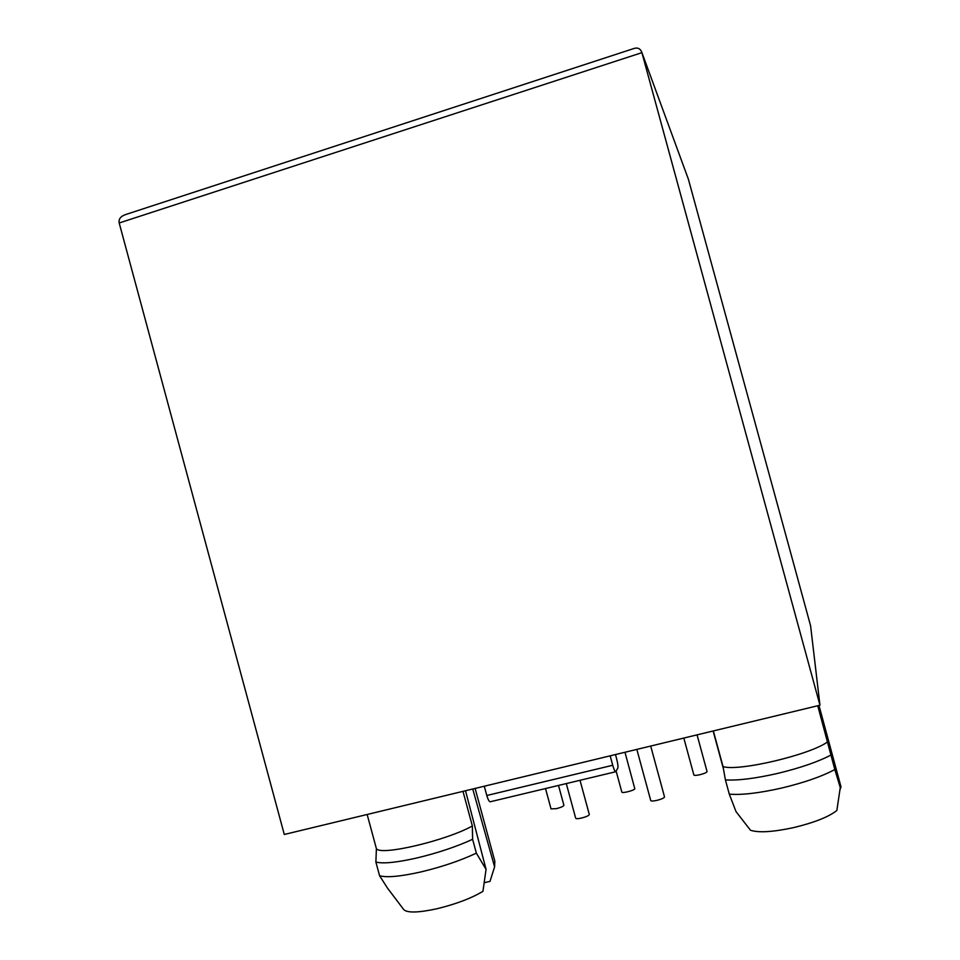 <?xml version="1.0" encoding="UTF-8"?>
<svg xmlns="http://www.w3.org/2000/svg" width="960" height="960" viewBox="0 0 960 960"><rect width="100%" height="100%" fill="white"/><g stroke="black" fill="none" stroke-linecap="round" stroke-linejoin="round"><path stroke-width="1.44" d="M818.004 705.672L840.264 787.56L836.844 810.516C828.624 816.948 814.164 822.66 793.488 827.64C772.884 832.044 758.544 832.908 750.48 830.244L736.032 811.632L729.288 794.148C741.6 795.168 759.012 793.14 781.548 788.076C804.168 782.652 821.916 776.472 834.816 769.536L817.752 705.732M713.34 730.932L723.048 766.608L725.4 779.88C737.652 780.696 755.04 778.548 777.564 773.436C800.16 767.976 817.932 761.868 830.868 755.076M725.4 779.88L729.288 794.148M465.528 790.74L486.06 869.376L482.94 891.336C471.156 898.38 455.676 904.224 436.476 908.856C418.212 912.756 407.304 913.02 403.764 909.624L387.504 888.12L379.584 875.736C386.796 877.776 400.632 876.492 421.08 871.896C441.96 866.892 460.38 860.64 476.364 853.152L472.608 839.304L472.356 825.96L462.984 791.352M367.152 814.476L376.404 848.676L375.876 862.044C383.04 863.904 396.852 862.524 417.288 857.88C438.156 852.84 456.588 846.648 472.608 839.304M375.876 862.044L379.584 875.736M819.96 705.204L284.292 834.48L119.196 222.984L641.904 52.656L819.96 705.204L810.588 625.8L790.488 552.156L688.392 179.232L641.628 51.828L688.392 179.232M119.196 222.984C118.452 219.132 120.588 216.324 125.604 214.56L633.924 48.504C637.524 47.352 640.092 48.456 641.628 51.828M840.264 787.56L834.816 769.536M818.976 705.432L841.008 786.828L818.736 705.492M486.06 869.376L476.364 853.152M475.116 788.424L494.832 861.168L494.604 866.856L472.74 789M615.48 754.548L616.584 758.616C617.832 763.488 618.228 766.668 617.796 768.168L615.636 771.768C614.844 771.48 613.884 769.308 612.732 765.264L610.164 755.832M484.284 786.216L486.804 795.504C487.956 799.476 489.084 801.564 490.2 801.78L490.356 801.744M841.008 786.828L839.904 790.056M723.048 766.608C738.432 771.708 810.468 754.776 827.604 741.852M494.604 866.856L489.996 881.388L484.188 882.72M376.404 848.676C380.544 856.068 446.388 840.6 472.356 825.96M566.292 783.576L575.7 818.244C576.108 818.88 578.052 818.82 581.52 818.064C586.308 816.804 588.912 815.616 589.308 814.512L580.02 780.288M636.84 749.4L650.748 800.568C651.216 801.228 653.304 801.156 657 800.352C661.668 799.14 664.176 797.988 664.524 796.92L650.688 746.052M545.508 788.544L551.028 808.884L556.428 808.644C561 807.444 563.496 806.328 563.904 805.308L558.504 785.436M683.82 738.06L693.864 774.972C694.332 775.584 696.396 775.488 700.044 774.684C704.412 773.556 706.752 772.512 707.052 771.564L697.056 734.856M624.972 752.256L634.812 788.796C634.332 790.476 621.828 793.632 621.828 792.072L616.14 771.132M612.732 765.264L486.804 795.504M490.2 801.78L615.636 771.768M723.396 768.708L713.124 730.98"/></g></svg>
